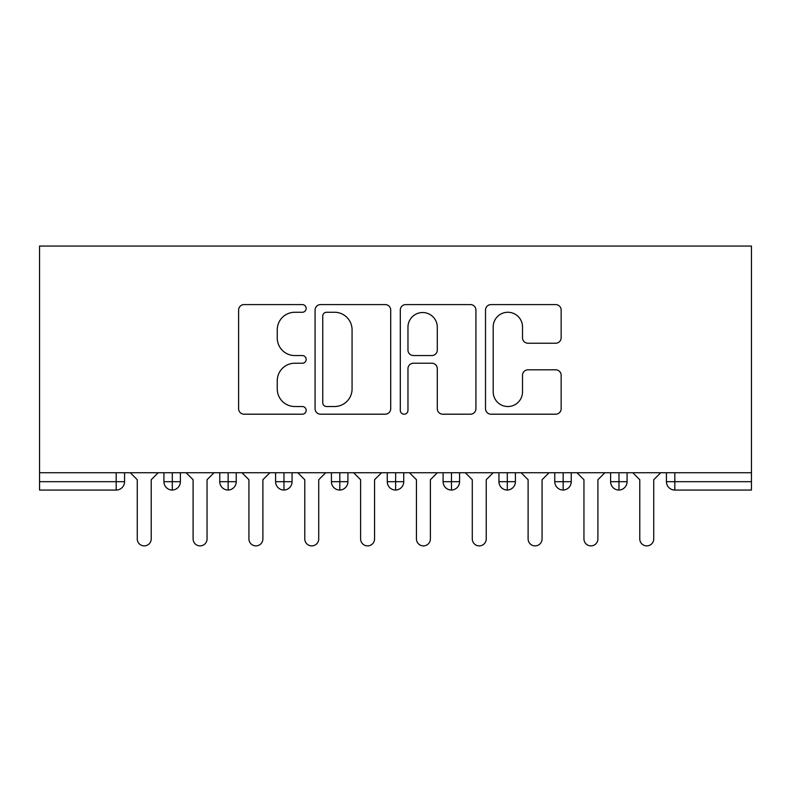<?xml version="1.0" encoding="UTF-8"?>
<svg xmlns="http://www.w3.org/2000/svg" width="791" height="791" viewBox="0 0 791 791"><rect width="100%" height="100%" fill="white"/><g stroke="black" fill="none" stroke-linecap="round" stroke-linejoin="round"><path stroke-width="1.19" d="M306.166 308.431A3.836 3.836 0 0 0 302.33 304.584L244.103 304.584A5.478 5.478 0 0 0 238.615 310.072L238.615 408.72A5.478 5.478 0 0 0 244.103 414.197L302.33 414.197A3.836 3.836 0 0 0 306.166 410.361A3.836 3.836 0 0 0 302.33 406.525L294.796 406.525A17.54 17.54 0 0 1 277.255 388.994L277.255 380.768A17.54 17.54 0 0 1 294.796 363.227L302.33 363.227A3.836 3.836 0 0 0 306.166 359.391A3.836 3.836 0 0 0 302.33 355.555L294.796 355.555A17.54 17.54 0 0 1 277.255 338.024L277.255 329.798A17.54 17.54 0 0 1 294.796 312.267L302.33 312.267A3.836 3.836 0 0 0 306.166 308.431M555.668 343.225A5.478 5.478 0 0 0 561.155 337.747L561.155 310.072A5.478 5.478 0 0 0 555.668 304.584L491.003 304.584A5.478 5.478 0 0 0 485.516 310.072L485.516 408.72A5.478 5.478 0 0 0 491.003 414.197L555.668 414.197A5.478 5.478 0 0 0 561.155 408.72L561.155 375.29A5.478 5.478 0 0 0 555.668 369.812L527.993 369.812A5.478 5.478 0 0 0 522.515 375.29L522.515 391.871A14.663 14.663 0 0 1 507.852 406.525A14.663 14.663 0 0 1 493.189 391.871L493.189 326.92A14.663 14.663 0 0 1 507.852 312.267A14.663 14.663 0 0 1 522.515 326.92L522.515 337.747A5.478 5.478 0 0 0 527.993 343.225L555.668 343.225M39.55 472.741L39.55 246.05L751.45 246.05L751.45 472.741L39.55 472.741L39.55 481.679L116.188 481.679L116.188 472.741M390.705 310.072A5.478 5.478 0 0 0 385.227 304.584L320.553 304.584A5.478 5.478 0 0 0 315.075 310.072L315.075 408.72A5.478 5.478 0 0 0 320.553 414.197L385.227 414.197A5.478 5.478 0 0 0 390.705 408.72L390.705 310.072M405.773 304.584L470.447 304.584A5.478 5.478 0 0 1 475.925 310.072L475.925 408.72A5.478 5.478 0 0 1 470.447 414.197L442.772 414.197A5.478 5.478 0 0 1 437.294 408.72L437.294 368.715A5.478 5.478 0 0 0 431.807 363.227L413.446 363.227A5.478 5.478 0 0 0 407.968 368.715L407.968 410.361A3.836 3.836 0 0 1 404.132 414.197A3.836 3.836 0 0 1 400.295 410.361L400.295 310.072A5.478 5.478 0 0 1 405.773 304.584M124.563 472.741L124.563 481.679A8.375 8.375 0 0 1 116.188 490.054L39.55 490.054L39.55 481.679M751.45 490.054L674.812 490.054A8.375 8.375 0 0 1 666.437 481.679L666.437 472.741L666.437 481.679A8.375 8.375 0 0 0 674.812 490.054L674.812 481.679L751.45 481.679L751.45 490.054M751.45 472.741L751.45 481.679M172.3 490.054A8.375 8.375 0 0 1 163.925 481.679L163.925 472.741L163.925 481.679A8.375 8.375 0 0 0 172.3 490.054A8.375 8.375 0 0 0 180.397 481.679L180.397 472.741L180.397 481.679A8.375 8.375 0 0 1 172.3 490.054L172.3 481.679L180.397 481.679M172.3 472.741L172.3 481.679L163.925 481.679M116.188 490.054A8.375 8.375 0 0 0 124.563 481.679A8.375 8.375 0 0 1 116.188 490.054L116.188 481.679L124.563 481.679M228.134 472.741L228.134 481.679L219.76 481.679L219.76 472.741L219.76 481.679A8.375 8.375 0 0 0 228.134 490.054A8.375 8.375 0 0 0 236.232 481.679L236.232 472.741L236.232 481.679A8.375 8.375 0 0 1 228.134 490.054A8.375 8.375 0 0 1 219.76 481.679A8.375 8.375 0 0 0 228.134 490.054L228.134 481.679L236.232 481.679M283.969 472.741L283.969 481.679L275.594 481.679L275.594 472.741L275.594 481.679A8.375 8.375 0 0 0 283.969 490.054A8.375 8.375 0 0 0 292.067 481.679L292.067 472.741L292.067 481.679A8.375 8.375 0 0 1 283.969 490.054A8.375 8.375 0 0 1 275.594 481.679A8.375 8.375 0 0 0 283.969 490.054L283.969 481.679L292.067 481.679M339.804 472.741L339.804 490.054A8.375 8.375 0 0 1 331.429 481.679L331.429 472.741L331.429 481.679A8.375 8.375 0 0 0 339.804 490.054A8.375 8.375 0 0 0 347.902 481.679L347.902 472.741M395.638 472.741L395.638 490.054A8.375 8.375 0 0 1 387.264 481.679A8.375 8.375 0 0 0 395.638 490.054A8.375 8.375 0 0 1 387.264 481.679L387.264 472.741M403.736 472.741L403.736 481.679A8.375 8.375 0 0 1 395.638 490.054A8.375 8.375 0 0 0 403.736 481.679L387.264 481.679M451.473 472.741L451.473 481.679L443.098 481.679L443.098 472.741L443.098 481.679A8.375 8.375 0 0 0 451.473 490.054A8.375 8.375 0 0 0 459.571 481.679L459.571 472.741L459.571 481.679A8.375 8.375 0 0 1 451.473 490.054A8.375 8.375 0 0 1 443.098 481.679A8.375 8.375 0 0 0 451.473 490.054L451.473 481.679L459.571 481.679M507.308 490.054A8.375 8.375 0 0 1 498.933 481.679L498.933 472.741L498.933 481.679A8.375 8.375 0 0 0 507.308 490.054A8.375 8.375 0 0 0 515.406 481.679L515.406 472.741L515.406 481.679A8.375 8.375 0 0 1 507.308 490.054L507.308 481.679L515.406 481.679M563.143 472.741L563.143 481.679L554.768 481.679L554.768 472.741L554.768 481.679A8.375 8.375 0 0 0 563.143 490.054A8.375 8.375 0 0 0 571.24 481.679L571.24 472.741L571.24 481.679A8.375 8.375 0 0 1 563.143 490.054A8.375 8.375 0 0 1 554.768 481.679A8.375 8.375 0 0 0 563.143 490.054L563.143 481.679L571.24 481.679M618.977 472.741L618.977 490.054A8.375 8.375 0 0 1 610.603 481.679L610.603 472.741L610.603 481.679A8.375 8.375 0 0 0 618.977 490.054A8.375 8.375 0 0 0 627.075 481.679L627.075 472.741M507.308 472.741L507.308 481.679L498.933 481.679M326.584 312.267A3.836 3.836 0 0 0 322.748 316.103L322.748 402.688A3.836 3.836 0 0 0 326.584 406.525L334.524 406.525A17.54 17.54 0 0 0 352.064 388.994L352.064 329.798A17.54 17.54 0 0 0 334.524 312.267L326.584 312.267M437.294 327.197A14.663 14.663 0 0 0 422.631 312.534A14.663 14.663 0 0 0 407.968 327.197L407.968 350.077A5.478 5.478 0 0 0 413.446 355.555L431.807 355.555A5.478 5.478 0 0 0 437.294 350.077L437.294 327.197M137.258 538.908L137.258 479.722L137.258 538.908A6.981 6.981 0 0 0 144.239 545.889A6.981 6.981 0 0 0 151.219 538.908L151.219 479.722L151.219 538.908M158.2 472.741L151.219 479.722M137.258 479.722L130.278 472.741M193.093 538.908L193.093 479.722L193.093 538.908A6.981 6.981 0 0 0 200.074 545.889A6.981 6.981 0 0 0 207.054 538.908L207.054 479.722L207.054 538.908M248.928 538.908L248.928 479.722L248.928 538.908A6.981 6.981 0 0 0 255.908 545.889A6.981 6.981 0 0 0 262.889 538.908L262.889 479.722L262.889 538.908M304.772 538.908L304.772 479.722L304.772 538.908A6.981 6.981 0 0 0 311.743 545.889A6.981 6.981 0 0 0 318.724 538.908L318.724 479.722L318.724 538.908M360.607 538.908L360.607 479.722L360.607 538.908A6.981 6.981 0 0 0 367.578 545.889A6.981 6.981 0 0 0 374.558 538.908L374.558 479.722L374.558 538.908M214.035 472.741L207.054 479.722M193.093 479.722L186.122 472.741M269.869 472.741L262.889 479.722M248.928 479.722L241.957 472.741M325.704 472.741L318.724 479.722M304.772 479.722L297.792 472.741M381.539 472.741L374.558 479.722M360.607 479.722L353.626 472.741M416.442 538.908L416.442 479.722L416.442 538.908A6.981 6.981 0 0 0 423.422 545.889A6.981 6.981 0 0 0 430.393 538.908L430.393 479.722L430.393 538.908M437.374 472.741L430.393 479.722M416.442 479.722L409.461 472.741M472.276 538.908L472.276 479.722L472.276 538.908A6.981 6.981 0 0 0 479.257 545.889A6.981 6.981 0 0 0 486.228 538.908L486.228 479.722L486.228 538.908M493.208 472.741L486.228 479.722M472.276 479.722L465.296 472.741M528.111 538.908L528.111 479.722L528.111 538.908A6.981 6.981 0 0 0 535.092 545.889A6.981 6.981 0 0 0 542.072 538.908L542.072 479.722L542.072 538.908M549.043 472.741L542.072 479.722M528.111 479.722L521.131 472.741M583.946 538.908L583.946 479.722L583.946 538.908A6.981 6.981 0 0 0 590.926 545.889A6.981 6.981 0 0 0 597.907 538.908L597.907 479.722L597.907 538.908M604.878 472.741L597.907 479.722M583.946 479.722L576.965 472.741M639.781 538.908L639.781 479.722L639.781 538.908A6.981 6.981 0 0 0 646.761 545.889A6.981 6.981 0 0 0 653.742 538.908L653.742 479.722L653.742 538.908M660.722 472.741L653.742 479.722M639.781 479.722L632.8 472.741M674.812 472.741L674.812 481.679L666.437 481.679A8.375 8.375 0 0 0 674.812 490.054M331.429 481.679A8.375 8.375 0 0 0 339.804 490.054A8.375 8.375 0 0 0 347.902 481.679L331.429 481.679M610.603 481.679A8.375 8.375 0 0 0 618.977 490.054A8.375 8.375 0 0 0 627.075 481.679L610.603 481.679"/></g></svg>
